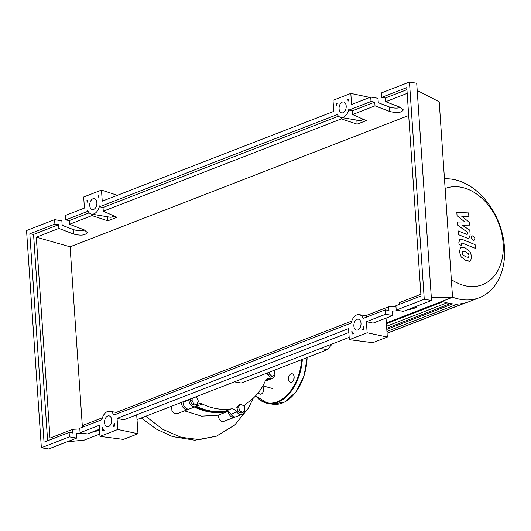 <?xml version="1.0" encoding="UTF-8"?>
<svg xmlns="http://www.w3.org/2000/svg" width="531" height="531" viewBox="0 0 531 531"><rect width="100%" height="100%" fill="white"/><g stroke="black" fill="none" stroke-linecap="round" stroke-linejoin="round"><path stroke-width="0.8" d="M195.302 406.666A77.081 55.835 68.8 0 0 209.519 411.167A77.081 55.835 68.8 0 0 221.566 411.605M320.465 348.495L327.428 349.663L332.227 343.935M327.428 349.663L241.346 383.043L234.39 381.875M242.879 412.441L239.66 410.855L238.552 406.759L240.656 404.25L243.868 405.837L244.983 409.932L242.879 412.441L241.16 413.111L237.941 411.525L239.66 410.855M237.941 411.525L236.826 407.43L238.552 406.759M236.826 407.43L238.93 404.921L240.656 404.25M274.076 370.353L274.6 370.797L274.879 374.893L272.204 376.466L269.244 373.95L269.131 372.271M269.244 373.95L267.524 374.614L270.478 377.136L272.204 376.466M267.524 374.614L267.405 372.935M195.235 397.062L196.503 397.274L198.375 401.091L196.988 404.363L195.269 405.034L192.01 404.489L193.735 403.819L191.864 400.002L192.693 398.044M192.01 404.489L190.144 400.673L191.864 400.002M190.144 400.673L190.968 398.715M196.988 404.363L193.735 403.819M231.37 408.877L225.436 411.18A6.93 5.018 -111.2 0 1 230.958 414.286L236.892 411.983A6.93 5.018 68.8 0 0 231.37 408.877A77.546 56.173 -111.2 0 1 202.251 404.011A6.93 5.018 68.8 0 0 198.886 403.779A6.93 5.018 68.8 0 0 197.034 405.319A5.775 4.182 -111.2 0 1 195.481 406.6A5.775 4.182 -111.2 0 1 188.976 399.962A6.93 5.018 68.8 0 0 188.963 399.491M225.436 411.18A77.546 56.173 -111.2 0 1 196.317 406.315L202.251 404.011M274.573 375.078A5.775 4.182 -111.2 0 1 272.29 378.424A5.775 4.182 -111.2 0 1 270.166 378.49A6.93 5.018 68.8 0 0 267.617 378.57A6.93 5.018 68.8 0 0 265.347 380.866A77.546 56.173 -111.2 0 1 246.523 403.321A6.93 5.018 68.8 0 0 244.326 407.516M183.029 401.794A6.93 5.018 -111.2 0 1 183.036 402.266L188.976 399.962M272.29 378.424L266.35 380.727A5.775 4.182 -111.2 0 1 265.321 380.933M244.459 410.556A5.775 4.182 -111.2 0 1 242.129 414.392L236.195 416.696A5.775 4.182 -111.2 0 1 230.958 414.286M195.481 406.6L189.547 408.897A5.775 4.182 -111.2 0 1 183.036 402.266M242.129 414.392A5.775 4.182 -111.2 0 1 236.892 411.983M451.337 279.552A51.593 37.369 68.8 0 0 503.129 243.211A51.593 37.369 68.8 0 0 445.131 188.512M452.538 297.168A62.572 45.327 68.8 0 0 479.314 297.699A62.572 45.327 68.8 0 0 504.45 247.346A62.572 45.327 68.8 0 0 444.467 178.814M442.097 301.329A62.572 45.327 68.8 0 0 442.827 301.601A62.572 45.327 68.8 0 0 450.202 303.533A62.572 45.327 68.8 0 0 457.476 304.051A62.572 45.327 68.8 0 0 464.658 303.088A62.572 45.327 68.8 0 0 468.727 301.807L479.314 297.699M348.502 337.63A1.387 1.002 68.8 0 0 349.212 338.028M468.614 257.123L469.026 255.59L468.375 253.652L465.388 251.608L462.501 251.276L462.083 252.783L462.74 254.747L465.747 256.805L468.315 257.309M469.942 251.468L465.136 247.877L461.22 247.254L460.543 247.665L459.368 251.681L461.173 256.931L465.999 260.535L469.895 261.146L470.572 260.741L471.74 256.692L469.942 251.468M475.099 244.638L462.03 239.348L460.098 239.209L458.864 242.309L459.01 244.433L461.565 245.468L461.778 243.065L462.468 243.152L475.351 248.369L475.099 244.638M471.322 237.815L473.28 240.377L473.977 240.311L474.926 238.412L472.968 235.85L472.271 235.917L471.322 237.815M457.058 215.765L464.857 221.965L457.483 222.024L457.709 225.283L467.459 232.226L467.539 233.388L467.227 234.357L466.543 234.271L458.08 230.872L458.333 234.602L466.995 238.08L468.913 238.213L470.141 235.094L469.796 230.149L462.189 225.184L469.457 225.137L469.258 222.224L461.578 216.15L468.886 216.767L468.621 212.918L456.833 212.5L457.058 215.765M188.77 409.089A5.775 4.182 -111.2 0 1 188.06 409.474L177.633 413.516L175.602 413.782L173.405 412.786L171.905 410.43L171.652 406.202M188.06 409.474A5.775 4.182 -111.2 0 1 183.52 407.961A5.775 4.182 -111.2 0 1 181.575 402.359M227.686 411.465L218.035 415.209L201.568 416.158L184.509 410.855M227.567 411.419A77.924 56.445 -111.2 0 1 194.366 407.031M235.412 416.888A5.775 4.182 -111.2 0 1 234.709 417.273L222.555 421.84L221.454 421.634L219.383 419.583L218.035 415.209M234.709 417.273A5.775 4.182 -111.2 0 1 228.284 411.744M265.573 380.913A5.775 4.182 -111.2 0 1 265.228 381.132M258.424 392.575A4.387 2.781 -80.5 0 0 260.163 394.194A4.387 2.781 -80.5 0 0 263.708 388.772A4.387 2.781 -80.5 0 0 262.706 386.143M288.499 379.161A4.387 2.781 -80.5 0 0 290.596 382.393A4.387 2.781 -80.5 0 0 294.141 376.97A4.387 2.781 -80.5 0 0 292.043 373.738A4.387 2.781 -80.5 0 0 288.499 379.161M293.769 379.652A4.387 2.781 99.5 0 1 294.154 377.368M263.336 391.453A4.387 2.781 99.5 0 1 263.721 389.17M89.739 205.49A5.542 3.511 99.5 0 1 94.213 198.647A5.542 3.511 99.5 0 1 96.861 202.729A5.542 3.511 99.5 0 1 92.387 209.579A5.542 3.511 99.5 0 1 89.739 205.49M339.07 108.802A5.542 3.511 99.5 0 1 343.55 101.959A5.542 3.511 99.5 0 1 346.199 106.041A5.542 3.511 99.5 0 1 341.718 112.891A5.542 3.511 99.5 0 1 339.07 108.802M104.547 422.709A5.542 3.511 99.5 0 1 109.021 415.866A5.542 3.511 99.5 0 1 111.669 419.948A5.542 3.511 99.5 0 1 107.196 426.798A5.542 3.511 99.5 0 1 104.547 422.709M353.878 326.027A5.542 3.511 99.5 0 1 358.359 319.177A5.542 3.511 99.5 0 1 361.007 323.26A5.542 3.511 99.5 0 1 356.527 330.109A5.542 3.511 99.5 0 1 353.878 326.027M381.709 97.352L406.792 87.622L420.997 295.979L395.914 305.703L396.212 310.137L424.262 299.258L409.454 82.039L381.404 92.918L381.709 97.352L385.446 97.976L385.698 101.693L400.328 107.302L403.354 109.871C401.582 112.771 397.015 113.295 389.648 111.444L375.012 105.842L374.76 102.118L371.023 101.494L370.718 97.06L377.979 98.275L378.284 102.709L389.336 106.943C393.318 108.258 397.122 108.437 400.752 107.474M416.224 306.407L416.775 306.772C416.025 307.88 412.706 308.976 406.819 310.058M396.212 310.137L403.474 311.352L431.524 300.473L416.716 83.254L409.454 82.039M420.877 294.28L399.392 302.61L399.511 304.309M399.438 310.675L392.489 311.066L392.787 315.494L385.526 314.286L385.227 309.852L388.964 310.476L388.712 306.752L395.953 306.354M375.012 105.842L352.611 114.523L352.358 110.806L348.9 110.076L371.023 101.494M341.214 117.484L341.314 118.904L357.124 124.141L366.284 120.59L352.611 114.523M341.314 118.904L103.279 211.212L116.946 217.279L107.786 220.83L91.976 215.593L69.581 224.281L84.21 229.89L87.23 232.452C85.464 235.359 80.891 235.883 73.524 234.032L58.895 228.423L36.3 237.184L70.092 246.809L82.398 427.282M408.691 115.506L70.092 246.809M407.184 93.363L385.698 101.693M370.718 97.06L351.575 104.488L350.818 93.403L333.01 100.313L333.767 111.391L102.237 201.176L101.487 190.091L83.672 196.994L84.429 208.079L65.286 215.506L65.585 219.934L87.715 211.358L87.655 210.508A10.162 6.432 -80.5 0 0 91.624 214.132A10.162 6.432 -80.5 0 0 99.503 205.915L99.562 206.765L337.046 114.669L336.986 113.82A10.162 6.432 -80.5 0 0 340.962 117.444A10.162 6.432 -80.5 0 0 348.84 109.227L348.9 110.076M352.358 110.806L374.76 102.118M83.321 433.263L76.364 433.648L76.67 438.082L69.408 436.867L69.11 432.433L72.84 433.057L72.588 429.34L50 438.102L36.3 237.184M72.588 429.34L79.836 428.935M102.39 417.784L83.274 425.198L83.394 426.897M351.721 321.096L116.973 412.129L117.092 413.828M388.712 306.752L366.31 315.441L366.423 317.14M385.227 309.852L363.158 318.408A10.162 6.432 -80.5 0 0 359.115 314.624A10.162 6.432 -80.5 0 0 351.197 323.047L113.82 415.096A10.162 6.432 -80.5 0 0 109.784 411.313A10.162 6.432 -80.5 0 0 101.859 419.736L79.789 428.291L80.095 432.725L99.237 425.298L99.994 436.382L117.802 429.479L117.052 418.395L348.575 328.616L349.332 339.694L367.14 332.791L366.383 321.706L385.526 314.286M352.007 334.105L351.801 331.039A10.162 6.432 -80.5 0 0 353.5 333.528L352.007 334.105M114.523 426.201L113.03 426.778A10.162 6.432 -80.5 0 0 114.311 423.134L114.523 426.201M102.675 430.794L102.463 427.727A10.162 6.432 -80.5 0 0 104.169 430.216L102.675 430.794M363.854 329.512L362.361 330.09A10.162 6.432 -80.5 0 0 363.649 326.446L363.854 329.512M348.144 98.992L348.283 101.023A10.162 6.432 -80.5 0 0 347.294 99.324L348.144 98.992M97.969 196.019L98.806 195.693L98.945 197.711A10.162 6.432 -80.5 0 0 97.969 196.019L98.846 196.231M87.794 199.968A10.162 6.432 -80.5 0 0 87.097 202.311L86.958 200.293L87.794 199.968M336.289 103.585L337.139 103.26A10.162 6.432 -80.5 0 0 336.428 105.623L336.289 103.585L336.986 103.678M424.262 299.258L431.524 300.473M366.383 321.706L373.107 323.127L392.787 315.494M65.585 219.934L69.322 220.564L69.581 224.281M58.895 228.423L58.636 224.706L54.905 224.082L54.6 219.648L61.861 220.863L62.16 225.297L73.218 229.531C77.201 230.846 81.004 231.018 84.635 230.056M80.095 432.725L87.356 433.94L99.509 429.227M99.576 430.256L90.695 432.639M54.6 219.648L26.55 230.527L41.358 447.746L69.408 436.867M41.358 447.746L48.62 448.96L76.67 438.082M69.11 432.433L44.027 442.164L29.822 233.806L54.905 224.082M47.624 440.763L33.559 234.43L29.822 233.806M33.559 234.43L58.636 224.706M91.976 215.593L91.883 214.172M69.322 220.564L89.208 212.851M87.622 200.446L86.958 200.293M99.562 206.765L103.027 207.495L103.279 211.212M385.446 97.976L406.925 89.646M340.962 117.444L359.215 120.497A10.162 6.432 -80.5 0 0 363.231 119.236M356.845 120.099L357.124 124.141M337.046 114.669L337.437 114.723M87.715 211.358L88.106 211.411M107.514 216.787L107.786 220.83M91.624 214.132L109.884 217.186A10.162 6.432 -80.5 0 0 113.899 215.925M103.027 207.495L338.539 116.163M347.294 99.324L348.177 99.47M367.14 332.791L387.318 337.052L386.037 318.315L385.473 318.334M387.318 337.052L372.716 342.714L349.332 339.694M117.802 429.479L137.98 433.741L136.706 415.003L136.142 415.023M137.98 433.741L123.384 439.402L99.994 436.382M117.052 418.395L123.776 419.815L348.84 332.539M369.808 97.419L350.818 93.403M417.207 90.462L439.217 101.806L452.545 297.28L431.305 297.201M101.487 190.091L117.391 195.302M67.039 441.819L84.203 440.119L99.835 434.053M137.018 419.636L349.172 337.364M386.356 322.948L452.545 297.28M265.686 380.229L270.166 378.49M452.711 303.871L386.794 329.432M446.936 302.849L386.581 326.253M141.319 417.97L156.253 429.061L172.509 436.575L194.844 440.226L216.515 436.143L199.39 439.595L181.131 437.305L162.851 429.373L145.686 416.277M307.223 357.496L304.011 376.087L296.026 391.944L284.789 401.98L272.443 404.197A42.712 27.054 -80.5 0 0 307.057 357.562M307.117 357.536A42.254 26.762 99.5 0 1 297.36 389.8M302.345 359.387A42.712 27.054 99.5 0 1 267.863 403.427A42.712 27.054 99.5 0 1 255.67 395.807M255.776 395.688A42.254 26.762 -80.5 0 0 283.886 397.984A42.254 26.762 -80.5 0 0 301.674 359.646M389.336 106.943L389.648 111.444M73.218 229.531L73.524 234.032M386.933 331.45L457.609 304.044M387.053 333.189L464.705 303.075M387.059 333.302L465.654 302.823M450.421 303.573L386.714 328.271M443.133 301.708L386.409 323.704M468.893 261.537L469.895 261.146M460.218 247.645L461.22 247.254M459.103 239.594L460.098 239.209M471.269 236.302L472.271 235.917M472.975 240.702L473.977 240.311M467.911 238.598L468.913 238.213M262.858 385.871L272.602 388.533M216.529 436.143L234.715 425.032L248.422 408.133L253.207 398.257M272.443 404.197L267.863 403.427L255.623 395.86M366.337 315.832L359.115 314.624M116.999 412.521L109.784 411.313"/></g></svg>
